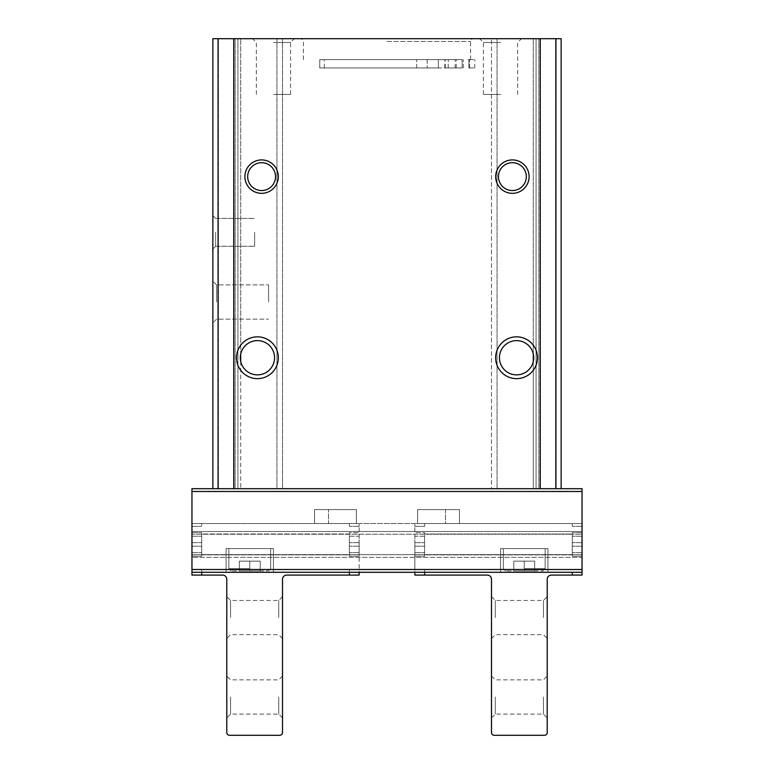 <?xml version="1.0" encoding="UTF-8"?>
<svg xmlns="http://www.w3.org/2000/svg" width="774" height="774" viewBox="0 0 774 774"><rect width="100%" height="100%" fill="white"/><g stroke="black" fill="none" stroke-linecap="round" stroke-linejoin="round"><path stroke-width="0.58" stroke-dasharray="3.87 2.9" d="M438.345 67.957L319.759 67.957L319.759 59.598L438.345 59.598L319.759 59.598L351.889 59.598L319.759 59.598L319.759 67.957L438.345 67.957L319.759 67.957L438.345 67.957L438.345 59.598L351.889 59.598L438.345 59.598L438.345 67.957M468.918 67.957L474.772 67.957L468.918 67.957L468.918 59.598L474.772 59.598L467.37 59.598L470.592 59.598L467.37 59.598L469.479 59.598L468.918 59.598L468.918 67.957M455.151 67.957L324.306 67.957L463.278 67.957L455.151 67.957L455.151 59.598L324.306 59.598L455.151 59.598M561.15 488.704L561.15 38.7L561.15 488.704L216.188 488.704L561.15 488.704L561.15 38.7L212.85 38.7L218.423 38.7L212.85 38.7L212.85 488.704L212.85 38.7L212.85 488.704L235.141 488.704L212.85 488.704M533.286 354.008A17.125 17.125 0 0 1 533.286 361.477L533.286 354.008A17.125 17.125 0 0 1 506.941 371.907A17.125 17.125 0 0 1 506.941 343.579A17.125 17.125 0 0 1 533.286 354.008L533.286 38.7L491.49 38.7L555.577 38.7L533.286 38.7L533.286 354.008A17.125 17.125 0 0 0 506.941 343.579A17.125 17.125 0 0 0 506.941 371.907A17.125 17.125 0 0 0 533.286 361.477L533.286 488.704L536.072 488.704L536.072 38.7L536.072 488.704L538.859 488.704L536.072 488.704L536.072 38.7L536.072 488.704L491.49 488.704L491.49 38.7L491.49 488.704L533.286 488.704L533.286 361.477M212.85 302.015L212.85 281.117L212.85 302.015M212.85 232.355L212.85 249.073L212.85 232.355M240.714 361.477L240.714 488.704L235.141 488.704L282.51 488.704L240.714 488.704L240.714 361.477A17.125 17.125 0 0 1 259.309 340.715A17.125 17.125 0 0 1 274.557 357.743A17.125 17.125 0 0 1 248.87 372.575A17.125 17.125 0 0 1 248.87 342.911A17.125 17.125 0 0 1 274.557 357.743A17.125 17.125 0 0 1 240.714 361.477L240.714 354.008A17.125 17.125 0 0 1 274.557 357.743A17.125 17.125 0 0 1 240.714 361.477A17.125 17.125 0 0 1 240.714 354.008L240.714 38.7L282.51 38.7L235.141 38.7L240.714 38.7L240.714 354.008M278.33 357.743A20.898 20.898 0 0 1 246.983 375.845A20.898 20.898 0 0 1 246.983 339.641A20.898 20.898 0 0 1 278.33 357.743M537.466 357.743A20.898 20.898 0 0 1 506.119 375.845A20.898 20.898 0 0 1 506.119 339.641A20.898 20.898 0 0 1 537.466 357.743M582.048 575.082L582.048 488.704L191.952 488.704L191.952 575.082M387 38.7L472.198 38.7L387 38.7M273.454 38.7L294.352 38.7L273.454 38.7M500.546 38.7L521.444 38.7L500.546 38.7M218.423 38.7L235.141 38.7L218.423 38.7L218.423 488.704L218.423 38.7M533.692 357.743A17.125 17.125 0 0 1 508.005 372.575A17.125 17.125 0 0 1 508.005 342.911A17.125 17.125 0 0 1 533.692 357.743M216.623 302.015L216.623 284.89L216.623 302.015M268.578 302.015L268.578 284.89L268.578 302.015M215.636 232.355L215.636 246.287L215.636 232.355M254.646 232.355L254.646 246.287L254.646 232.355M237.928 488.704L237.928 38.7L237.928 488.704M282.51 488.704L282.51 38.7L282.51 488.704M359.136 575.082L359.136 556.216L359.136 572.296L191.952 572.296L191.952 557.367L191.952 572.296L582.048 572.296L191.952 572.296L191.952 569.509L201.704 569.509L201.704 572.296M273.454 572.296L273.454 548.611L273.454 572.296L226.085 572.296L273.454 572.296L226.085 572.296L226.085 548.611L273.454 548.611L226.085 548.611L273.454 548.611L226.085 548.611L226.085 572.296M547.915 572.296L547.915 548.611L547.915 572.296L500.546 572.296L547.915 572.296L500.546 572.296L500.546 548.611L547.915 548.611L500.546 548.611L547.915 548.611L500.546 548.611L500.546 572.296M191.952 557.367L191.952 534.215L191.952 557.367L582.048 557.367L582.048 534.215L582.048 557.367L191.952 557.367M191.952 534.215L191.952 523.534L191.952 534.215L582.048 534.215L582.048 523.534L191.952 523.534L201.704 523.534L201.704 526.32L201.704 523.534L349.384 523.534L349.384 526.32L349.384 523.534L349.384 526.32L349.384 523.534L201.704 523.534L201.704 526.32L201.704 523.534L191.952 523.534L191.952 532.647L191.952 523.534L582.048 523.534L582.048 534.215L191.952 534.215M356.35 523.534L314.554 523.534L314.554 509.602L356.35 509.602L356.35 523.534L314.554 523.534L314.554 509.602L356.35 509.602L356.35 523.534M459.446 523.534L417.65 523.534L417.65 509.602L459.446 509.602L459.446 523.534L417.65 523.534L417.65 509.602L459.446 509.602L459.446 523.534L459.446 509.602L445.514 509.602L445.514 523.534L459.446 523.534L459.446 509.602L445.514 509.602L445.514 523.534L459.446 523.534M582.048 572.296L414.864 572.296L414.864 556.216L414.864 569.509L424.616 569.509L424.616 572.296M500.546 94.428L483.421 94.428L500.546 94.428M500.546 42.473L483.421 42.473L500.546 42.473M273.454 94.428L290.579 94.428L273.454 94.428M273.454 42.473L290.579 42.473L273.454 42.473M387 41.486L470.592 41.486L387 41.486M351.889 59.598L416.644 59.598L351.889 59.598M462.155 59.598L448.223 59.598L462.155 59.598L448.223 59.598L462.155 59.598L462.155 67.957L448.223 67.957L462.155 67.957L448.223 67.957L462.155 67.957L462.155 59.598M427.19 59.598L416.644 59.598L427.19 59.598L427.19 67.957L427.19 59.598M526.32 176.627A13.932 13.932 0 0 1 505.422 188.692A13.932 13.932 0 0 1 505.422 164.562A13.932 13.932 0 0 1 526.32 176.627M275.544 176.627A13.932 13.932 0 0 1 254.646 188.692A13.932 13.932 0 0 1 254.646 164.562A13.932 13.932 0 0 1 275.544 176.627M524.23 570.902L505.557 570.902L542.903 570.902L505.557 570.902L534.679 570.902L513.781 570.902L524.23 570.902L524.23 561.15L534.679 561.15L534.679 570.902L534.679 561.15L524.23 561.15L524.23 570.902L524.23 561.15L513.781 561.15L513.781 570.902L513.781 561.15L534.679 561.15L534.679 570.902L534.679 561.15L524.23 561.15L524.23 570.902M249.77 570.902L231.097 570.902L268.443 570.902L231.097 570.902L260.219 570.902L239.321 570.902L249.77 570.902L249.77 561.15L260.219 561.15L260.219 570.902L260.219 561.15L249.77 561.15L249.77 570.902L249.77 561.15L239.321 561.15L239.321 570.902L239.321 561.15L260.219 561.15L260.219 570.902L260.219 561.15L249.77 561.15L249.77 570.902M524.23 548.611L545.128 548.611L524.23 548.611M249.77 548.611L228.872 548.611L249.77 548.611M513.781 561.15L513.781 570.902L513.781 561.15L524.23 561.15L513.781 561.15M239.321 561.15L239.321 570.902L239.321 561.15L249.77 561.15L239.321 561.15M414.864 575.082L414.864 569.509L424.616 569.509L424.616 575.082L424.616 569.509L424.616 575.082L487.31 575.082A4.18 4.18 0 0 1 491.49 579.262L491.49 732.514A2.786 2.786 0 0 0 494.276 735.3L544.432 735.3A2.786 2.786 0 0 0 547.218 732.514L547.218 579.262A4.18 4.18 0 0 1 551.398 575.082L572.296 575.082L572.296 572.296M572.296 533.983L572.296 554.881L572.296 533.983L572.296 546.221L572.296 533.983L424.616 533.983L424.616 554.881L424.616 532.647L424.616 533.983L572.296 533.983L572.296 532.647L572.296 533.983M572.296 523.534L572.296 526.32L572.296 523.534L424.616 523.534L424.616 526.32L424.616 523.534L424.616 526.32L424.616 523.534L572.296 523.534L572.296 526.32L572.296 523.534L582.048 523.534L572.296 523.534M424.616 536.227L424.616 552.636L424.616 536.227L414.864 536.227L414.864 526.32L414.864 542.642L414.864 536.227L424.616 536.227M582.048 526.32L582.048 532.647L582.048 523.534L582.048 526.32L572.296 526.32L582.048 526.32M572.296 556.216L572.296 554.881L424.616 554.881L424.616 556.216L424.616 554.881L424.616 556.216L424.616 554.881L572.296 554.881L572.296 556.216L572.296 554.881L572.296 556.216L582.048 556.216L582.048 532.647L582.048 556.216L572.296 556.216M424.616 532.647L424.616 533.983L424.616 532.647L414.864 532.647L424.616 532.647M414.864 523.534L424.616 523.534L414.864 523.534L414.864 526.32L414.864 523.534M491.49 617.575L491.49 596.677L491.49 617.575M491.49 696.987L491.49 717.885L491.49 696.987M547.218 617.575L547.218 596.677L547.218 617.575M547.218 696.987L547.218 717.885L547.218 696.987M543.445 696.987L543.445 714.112L543.445 696.987M495.263 696.987L495.263 714.112L495.263 696.987M543.445 617.575L543.445 600.45L543.445 617.575M495.263 617.575L495.263 600.45L495.263 617.575M414.864 552.636L414.864 542.642L414.864 556.216L414.864 552.636L424.616 552.636L414.864 552.636M201.704 533.983L201.704 554.881L201.704 533.983L201.704 546.221L201.704 533.983L349.384 533.983L349.384 554.881L349.384 532.647L349.384 533.983L201.704 533.983L201.704 532.647L201.704 533.983M349.384 572.296L349.384 569.509L359.136 569.509L349.384 569.509L349.384 575.082L349.384 569.509L349.384 575.082L286.69 575.082A4.18 4.18 0 0 0 282.51 579.262L282.51 732.514A2.786 2.786 0 0 1 279.724 735.3L229.568 735.3A2.786 2.786 0 0 1 226.782 732.514L226.782 579.262A4.18 4.18 0 0 0 222.602 575.082L201.704 575.082L201.704 569.509L191.952 569.509L191.952 572.296M349.384 536.227L349.384 552.636L349.384 536.227L359.136 536.227L359.136 526.32L359.136 542.642L359.136 536.227L349.384 536.227M201.704 556.216L201.704 554.881L349.384 554.881L349.384 556.216L349.384 554.881L349.384 556.216L349.384 554.881L201.704 554.881L201.704 556.216L201.704 554.881L201.704 556.216L191.952 556.216L191.952 532.647L191.952 556.216L201.704 556.216M349.384 532.647L349.384 533.983L349.384 532.647L359.136 532.647L349.384 532.647M328.486 523.534L314.554 523.534L314.554 509.602L328.486 509.602L328.486 523.534L314.554 523.534L314.554 509.602L328.486 509.602L328.486 523.534M359.136 523.534L349.384 523.534L359.136 523.534L359.136 526.32L359.136 523.534M282.51 617.575L282.51 596.677L282.51 617.575M282.51 696.987L282.51 717.885L282.51 696.987M226.782 617.575L226.782 596.677L226.782 617.575M226.782 696.987L226.782 717.885L226.782 696.987M230.555 696.987L230.555 714.112L230.555 696.987M278.737 696.987L278.737 714.112L278.737 696.987M230.555 617.575L230.555 600.45L230.555 617.575M278.737 617.575L278.737 600.45L278.737 617.575M359.136 552.636L359.136 542.642L359.136 556.216L359.136 552.636L349.384 552.636L359.136 552.636M218.075 488.704L218.075 38.7M233.748 488.704L233.748 38.7M540.252 488.704L540.252 38.7M555.926 488.704L555.926 38.7M235.141 488.704L235.141 38.7L235.141 488.704M276.937 488.704L276.937 38.7L276.937 488.704M497.063 488.704L497.063 38.7L497.063 488.704M538.859 488.704L538.859 38.7L538.859 488.704M555.577 488.704L555.577 38.7L555.577 488.704M582.048 569.509L191.952 569.509M582.048 491.49L191.952 491.49M582.048 554.648L191.952 554.648L582.048 554.648M582.048 531.496L191.952 531.496L582.048 531.496M416.644 67.957L416.644 59.598L416.644 67.957M463.278 67.957L463.278 59.598L463.278 67.957M445.224 67.957L445.224 59.598M444.847 67.957L444.847 59.598M456.254 67.957L456.254 59.598M524.23 568.677L545.128 568.677L524.23 568.677M249.77 568.677L228.872 568.677L249.77 568.677M414.864 526.32L424.616 526.32L414.864 526.32M582.048 532.647L572.296 532.647L582.048 532.647M414.864 556.216L424.616 556.216L414.864 556.216M414.864 546.221L424.616 546.221L414.864 546.221M414.864 542.642L424.616 542.642L414.864 542.642M582.048 546.221L572.296 546.221L582.048 546.221M582.048 552.636L572.296 552.636L582.048 552.636M582.048 542.642L572.296 542.642L582.048 542.642M582.048 536.227L572.296 536.227L582.048 536.227M359.136 526.32L349.384 526.32L359.136 526.32M191.952 532.647L201.704 532.647L191.952 532.647M191.952 526.32L201.704 526.32L191.952 526.32M359.136 556.216L349.384 556.216L359.136 556.216M359.136 546.221L349.384 546.221L359.136 546.221M359.136 542.642L349.384 542.642L359.136 542.642M191.952 546.221L201.704 546.221L191.952 546.221M191.952 552.636L201.704 552.636L191.952 552.636M191.952 542.642L201.704 542.642L191.952 542.642M191.952 536.227L201.704 536.227L191.952 536.227M216.623 284.89L212.85 281.117L216.623 284.89L268.578 284.89L216.623 284.89M216.623 319.14L212.85 322.913L216.623 319.14L268.578 319.14L216.623 319.14M215.636 218.423L212.85 215.636L215.636 218.423L254.646 218.423L215.636 218.423M215.636 246.287L212.85 249.073L215.636 246.287L254.646 246.287L215.636 246.287M517.671 94.428L517.671 42.473L521.444 38.7M483.421 94.428L483.421 42.473L479.648 38.7M290.579 94.428L290.579 42.473L294.352 38.7M256.329 94.428L256.329 42.473L252.556 38.7M474.772 67.957L474.772 59.598M470.592 59.598L470.592 41.486L472.198 38.7M303.408 59.598L303.408 41.486L301.802 38.7M469.479 67.957L469.479 59.598L469.479 67.957M324.306 67.957L324.306 59.598M448.223 67.957L448.223 59.598L448.223 67.957M545.128 568.677L545.128 548.611L545.128 568.677L542.903 570.902L545.128 568.677M503.332 568.677L503.332 548.611L503.332 568.677L505.557 570.902L503.332 568.677M270.668 568.677L270.668 548.611L270.668 568.677L268.443 570.902L270.668 568.677M228.872 568.677L228.872 548.611L228.872 568.677L231.097 570.902L228.872 568.677M491.49 717.885L495.263 714.112L543.445 714.112L547.218 717.885M491.49 676.089L495.263 679.862L543.445 679.862L547.218 676.089M491.49 638.473L495.263 634.699L543.445 634.699L547.218 638.473M491.49 596.677L495.263 600.45L543.445 600.45L547.218 596.677M282.51 676.089L278.737 679.862L230.555 679.862L226.782 676.089M282.51 717.885L278.737 714.112L230.555 714.112L226.782 717.885M282.51 596.677L278.737 600.45L230.555 600.45L226.782 596.677M282.51 638.473L278.737 634.699L230.555 634.699L226.782 638.473"/><path stroke-width="1.16" d="M582.048 572.296L582.048 488.704L191.952 488.704L191.952 572.296L582.048 572.296L582.048 575.082L572.296 575.082L572.296 572.296M561.15 488.704L561.15 38.7L212.85 38.7L212.85 488.704M533.286 361.477L533.286 354.008M278.33 176.627A16.718 16.718 0 0 1 253.253 191.101A16.718 16.718 0 0 1 253.253 162.153A16.718 16.718 0 0 1 278.33 176.627M529.106 176.627A16.718 16.718 0 0 1 504.029 191.101A16.718 16.718 0 0 1 504.029 162.153A16.718 16.718 0 0 1 529.106 176.627M278.33 357.743A20.898 20.898 0 0 1 246.983 375.845A20.898 20.898 0 0 1 246.983 339.641A20.898 20.898 0 0 1 278.33 357.743M537.466 357.743A20.898 20.898 0 0 1 506.119 375.845A20.898 20.898 0 0 1 506.119 339.641A20.898 20.898 0 0 1 537.466 357.743M533.692 357.743A17.125 17.125 0 0 1 508.005 372.575A17.125 17.125 0 0 1 508.005 342.911A17.125 17.125 0 0 1 533.692 357.743M274.557 357.743A17.125 17.125 0 0 1 248.87 372.575A17.125 17.125 0 0 1 248.87 342.911A17.125 17.125 0 0 1 274.557 357.743M240.714 361.477L240.714 354.008M226.085 572.296L273.454 572.296M500.546 572.296L547.915 572.296M424.616 572.296L424.616 575.082L414.864 575.082L414.864 572.296L359.136 572.296L359.136 575.082L286.69 575.082A4.18 4.18 0 0 0 282.51 579.262L282.51 732.514A2.786 2.786 0 0 1 279.724 735.3L229.568 735.3A2.786 2.786 0 0 1 226.782 732.514L226.782 579.262A4.18 4.18 0 0 0 222.602 575.082L201.704 575.082L201.704 572.296M526.32 176.627A13.932 13.932 0 0 1 505.422 188.692A13.932 13.932 0 0 1 505.422 164.562A13.932 13.932 0 0 1 526.32 176.627M275.544 176.627A13.932 13.932 0 0 1 254.646 188.692A13.932 13.932 0 0 1 254.646 164.562A13.932 13.932 0 0 1 275.544 176.627M414.864 575.082L487.31 575.082A4.18 4.18 0 0 1 491.49 579.262L491.49 732.514A2.786 2.786 0 0 0 494.276 735.3L544.432 735.3A2.786 2.786 0 0 0 547.218 732.514L547.218 579.262A4.18 4.18 0 0 1 551.398 575.082L582.048 575.082M349.384 572.296L349.384 575.082L359.136 575.082M191.952 575.082L201.704 575.082L191.952 575.082L191.952 572.296M555.926 488.704L555.926 38.7M540.252 488.704L540.252 38.7M233.748 488.704L233.748 38.7M218.075 488.704L218.075 38.7M582.048 491.49L191.952 491.49M582.048 569.509L191.952 569.509"/></g></svg>
